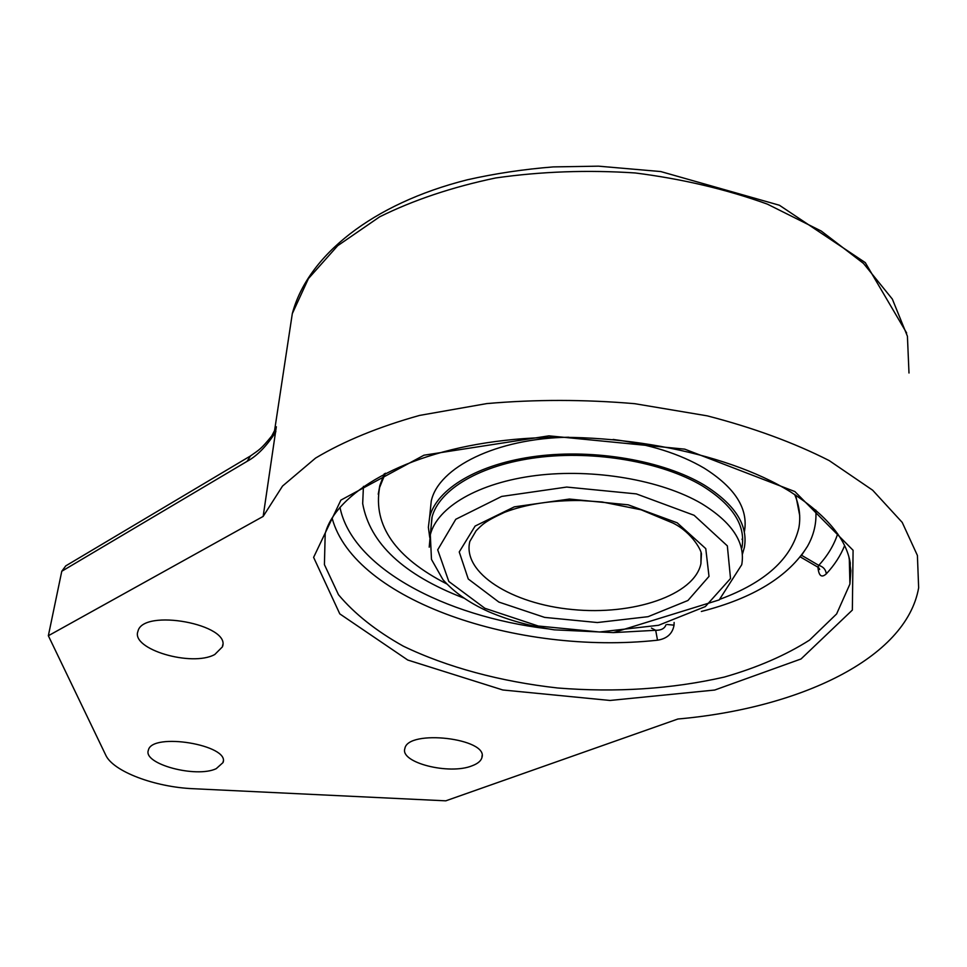 <?xml version="1.0" encoding="UTF-8"?>
<svg xmlns="http://www.w3.org/2000/svg" width="967" height="967" viewBox="0 0 967 967"><rect width="100%" height="100%" fill="white"/><g stroke="black" fill="none" stroke-linecap="round" stroke-linejoin="round"><path stroke-width="1.45" d="M795.744 495.164L799.709 515.544M446.79 583.935C395.37 557.56 372.96 525.432 379.584 487.537L378.242 494.258L379.813 485.567L384.262 473.806M837.688 533.796C834.05 545.001 827.74 555.517 818.759 565.357L801.57 555.288L807.445 546.367C813.984 534.836 816.764 522.724 815.773 510.056C816.764 522.736 813.984 534.848 807.433 546.391C788.504 576.598 753.148 598.283 701.353 611.458M463.749 598.053C403.529 574.857 369.841 543.357 362.673 503.565L363.435 486.353L362.685 503.577C369.829 543.345 403.517 574.845 463.749 598.053M794.644 494.463C799.443 505.789 800.845 516.934 798.851 527.909C791.417 558.757 765.163 582.521 720.052 599.214M379.584 487.537L385.386 473.226M613.102 439.453C649.28 444.143 679.656 453.716 704.218 468.173C734.968 487.561 748.385 508.594 744.481 531.27M742.656 537.857L742.04 539.453M430.025 513.114L431.246 501.111C438.426 467.399 496.409 438.341 568.693 437.217M430.798 530.013L431.923 517.55C438.849 489.665 479.837 464.873 537.265 457.548C594.632 450.199 661.899 461.863 702.042 485.7C732.539 504.665 745.859 525.238 741.979 547.395L741.858 548.011M429.723 537.422L428.369 527.269L429.626 517.115C436.649 488.831 478.254 463.664 536.588 456.219C594.85 448.773 663.169 460.63 703.903 484.842C734.811 504.097 748.301 524.96 744.372 547.431L742.354 554.429M276.199 427.595L263.157 516.414L282.533 486.063L315.568 458.08C344.155 441.012 378.846 426.798 419.618 415.411L486.764 403.59C535.114 399.359 584.431 399.395 634.715 403.686L707.203 415.846C753.039 427.668 793.689 442.572 829.166 460.57L872.657 490.209L902.223 522.41L917.405 555.457L918.65 587.815C906.188 658.865 798.609 708.388 677.903 719.013L445.763 800.833L193.485 788.721C155.01 787.186 113.018 771.497 105.705 755.034L48.35 635.742L61.779 571.255L247.093 461.344L250.526 455.916M250.429 455.977L65.768 565.876L61.779 571.255M247.093 461.344C257.258 455.82 266.856 445.932 275.885 431.693M48.35 635.742L263.157 516.414M214.795 654.49C191.865 667.254 130.666 649.183 137.943 631.33C142.838 607.929 231.705 624.501 222.41 646.863L214.795 654.49M216.209 768.68C196.132 778.302 142.645 763.99 148.374 750.211C151.831 731.922 230.364 745.086 223.014 762.576L216.209 768.68M472.041 765.816C449.28 775.135 399.77 762.661 404.859 748.591C407.723 728.888 488.843 738.413 481.917 757.596C481.01 760.956 477.71 763.7 472.041 765.816M800.313 556.907L817.949 567.206L818.759 565.357C823.268 566.698 825.782 569.527 826.314 573.842C821.696 578.024 818.94 576.066 818.009 567.98L818.42 567.532M667.097 624.489L674.047 625.153C672.548 633.675 667.037 638.691 657.524 640.202L655.686 630.291L613.803 632.587M819.097 568.161L819.665 569.503L817.707 567.073M801.57 555.288L799.951 556.69M665.985 624.779C664.655 628.526 661.223 630.363 655.686 630.291L651.444 628.091M432.116 516.825L430.315 534.727L431.475 559.409L442.91 579.596C453.886 592.13 469.031 602.792 488.371 611.567C508.146 620.089 530.134 626.181 554.345 629.843L613.429 632.611L719.218 599.903L741.737 564.716C745.63 542.801 732.249 522.422 701.607 503.614C661.259 479.97 593.665 468.33 536.044 475.51C478.363 482.69 437.229 507.155 430.315 534.727L429.215 547.177M701.027 552.822L700.918 563.713C694.354 595.261 632.95 615.616 572.416 609.524C511.761 603.952 462.069 572.887 469.829 541.46L476.151 530.702C481.808 525.335 483.113 522.192 504.556 512.329C525.951 504.194 551.347 500.253 580.744 500.519L602.09 501.97L641.085 509.778L673.068 523.111C692.783 532.877 702.368 552.109 701.389 554.575L700.918 563.713L701.123 553.366M677.19 522.809L628.199 504.822L569.418 499.057L514.335 506.853L475.135 526.048L459.24 551.952L468.258 578.991L498.875 602.078L544.639 617.393L597.34 622.543L648.083 616.68L687.948 600.483L709.004 576.392L705.765 548.627L677.19 522.809M694.101 515.29L727.341 545.871L730.52 578.508L705.342 606.575L658.563 625.286L599.48 631.995L538.244 626.012L484.902 608.303L448.821 581.469L437.7 549.836L455.783 519.279L501.655 496.434L566.71 487.066L636.322 493.895L694.101 515.29M288.71 337.398L292.312 313.622L308.449 278.569L337.701 245.703L379.68 216.813C413.574 200.024 452.242 187.078 495.684 177.964C541.024 171.485 587.525 169.817 635.186 172.96C682.279 178.943 726.338 189.327 767.363 204.122L821.297 231.077L863.471 263.399L892.36 299.105L907.421 336.25L908.992 373.008M276.369 426.798L275.208 430.146M794.874 491.562L684.781 449.159L548.918 435.839L423.969 455.203L340.88 500.12L313.61 557.367L339.792 613.876L407.76 660.038L502.804 689.979L610.056 700.459L714.698 690.039L801.027 658.974L852.35 610.08L853.087 550.283L794.874 491.562M848.929 557.052L850.887 570.687L849.92 584.056L836.612 613.948L809.572 640.081C785.639 655.3 757.221 667.629 724.319 677.069C671.787 689.024 616.257 692.662 557.729 687.996C500.64 681.626 447.141 667.29 403.312 646.161C376.115 630.943 354.502 613.791 338.486 594.717L324.416 564.619L325.202 533.53C335.537 493.968 403.239 451.71 504.774 440.396C605.68 428.768 724.476 450.864 790.462 491.828C826.205 514.867 846.137 538.559 850.259 562.915L849.92 584.056L849.292 558.527M674.047 625.153L674.12 622.458M817.997 567.242L818.009 567.98M826.314 573.842C834.509 565.006 840.613 555.59 844.614 545.618M332.116 518.155C354.273 600.434 517.696 655.445 657.524 640.202M547.503 628.78C443.877 616.293 351.879 567.303 339.973 507.312M429.626 517.115L431.246 501.111M274.398 431.765L292.312 313.622C307.615 255.675 372.404 203.662 467.303 179.802C494.826 173.576 523.473 169.285 553.257 166.904L598.488 166.167L660.763 171.558L779.402 205.246L865.296 262.625L906.647 332.986M250.453 455.965C259.688 449.425 260.739 449.45 271.727 436.032L276.211 427.426M275.535 429.396L276.054 427.994M222.41 646.863L222.736 644.784M223.014 762.576L223.232 761.15M481.917 757.596L482.074 755.626"/></g></svg>
